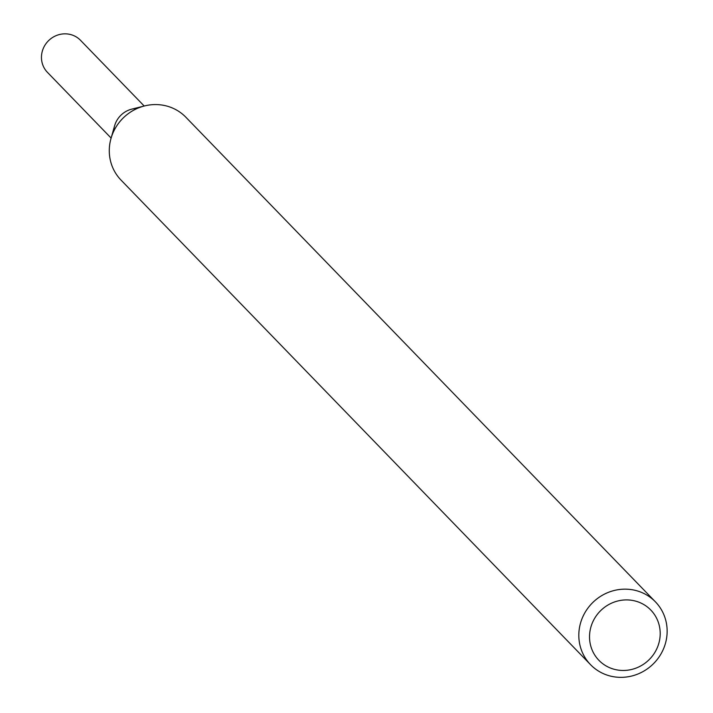 <?xml version="1.0" encoding="UTF-8"?>
<svg xmlns="http://www.w3.org/2000/svg" width="713" height="713" viewBox="0 0 713 713"><rect width="100%" height="100%" fill="white"/><g stroke="black" fill="none" stroke-linecap="round" stroke-linejoin="round"><path stroke-width="1.07" d="M590.551 664.676L121.023 180.086A45.151 43.083 -44.1 0 1 110.996 138.5L114.624 125.746A23.03 21.978 -44.1 0 1 131.771 109.134L144.632 105.916A45.151 43.083 -44.1 0 1 172.706 108.126A45.151 43.083 -44.1 0 1 185.879 117.244L655.407 601.834A45.151 43.083 -44.1 0 1 652.965 664.195A45.151 43.083 -44.1 0 1 590.551 664.676A45.151 43.083 -44.1 0 1 587.503 608.679A45.151 43.083 -44.1 0 1 642.235 592.708A45.151 43.083 -44.1 0 1 655.407 601.834M110.996 138.5A45.151 43.083 -44.1 0 1 144.632 105.916M640.265 602.752A36.122 34.474 -44.1 0 1 644.704 663.429A36.122 34.474 -44.1 0 1 589.624 639.392A36.122 34.474 -44.1 0 1 640.265 602.752M111.121 138.072L47.441 72.352A23.03 21.978 -44.1 0 1 45.882 43.796A23.03 21.978 -44.1 0 1 73.804 35.65A23.03 21.978 -44.1 0 1 80.516 40.302L144.195 106.023M113.759 131.21A23.03 21.978 -44.1 0 1 137.252 108.447"/></g></svg>
